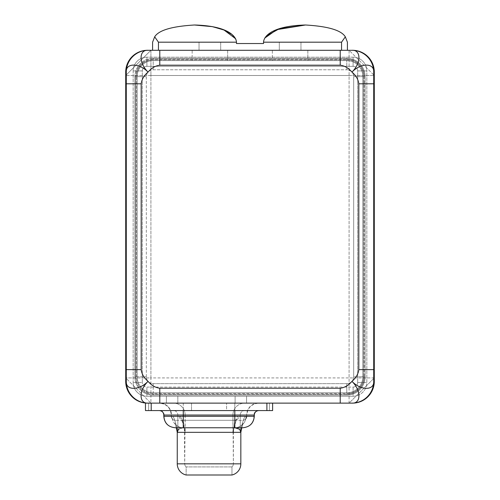 <?xml version="1.0" encoding="UTF-8"?>
<svg xmlns="http://www.w3.org/2000/svg" width="500" height="500" viewBox="0 0 500 500"><rect width="100%" height="100%" fill="white"/><g stroke="black" fill="none" stroke-linecap="round" stroke-linejoin="round"><path stroke-width="0.38" stroke-dasharray="2.5 1.88" d="M349.087 75.5L150.912 75.5L150.912 377.925L349.087 377.925L349.087 50.3L150.912 50.3L150.912 75.5L374.288 75.5L349.087 50.3L349.087 377.925L374.288 377.925L374.288 75.5L349.087 75.5M374.288 377.925L349.087 377.925L349.087 403.125L374.288 377.925L374.288 75.5L349.087 50.3L147.475 50.3L150.912 50.3L125.712 75.5L125.712 381.362L125.712 377.925L150.912 403.125L349.087 403.125L349.087 377.925L150.912 377.925L150.912 403.125L352.525 403.125L349.087 403.125L374.288 377.925L374.288 381.362L374.288 377.925M272.625 403.125L209.05 403.125L269.444 403.125L269.444 410.569L272.625 410.569L272.625 403.125L255.844 403.125L272.625 403.125L269.444 403.125L269.444 410.569L272.625 410.569L272.625 403.125M125.812 383.488A21.762 21.762 0 0 0 147.475 403.125L162.25 403.125L145.469 403.125L145.469 410.569L148.65 410.569L148.65 403.125L145.469 403.125L145.469 410.569L191.506 410.569L191.506 403.125L148.65 403.125L209.044 403.125L191.506 403.125L191.506 410.569L226.588 410.569L226.588 403.125L226.588 410.569L269.444 410.569L148.65 410.569L148.65 403.125L147.475 403.125L150.912 403.125L147.475 403.125A21.762 21.762 0 0 1 126.281 381.362L126.281 72.069A21.762 21.762 0 0 1 147.475 50.306L147.475 50.3A21.762 21.762 0 0 0 126.281 72.069L126.281 381.362A21.762 21.762 0 0 0 147.475 403.119A21.762 21.762 0 0 1 125.712 381.362L125.712 381.362A21.762 21.762 0 0 0 125.812 383.488L125.712 381.362M162.25 403.125L159.775 403.125A11.912 11.694 90 0 1 171.469 415.037L185.156 415.037A11.912 11.694 -90 0 0 173.469 403.125L244.631 403.125A11.912 11.694 90 0 0 232.938 415.037A11.912 11.694 -90 0 1 244.631 403.125L258.319 403.125A11.912 11.694 90 0 0 246.625 415.037A11.912 11.694 -90 0 1 258.319 403.125L234.819 403.125L234.819 415.037L234.819 403.125L183.275 403.125L183.275 415.037L183.275 403.125L162.25 403.125M374.188 69.944A21.762 21.762 0 0 0 352.525 50.3L349.087 50.3L352.525 50.3A21.762 21.762 0 0 1 373.719 72.069L373.719 381.362A21.762 21.762 0 0 1 352.525 403.119L352.525 403.125A21.762 21.762 0 0 0 373.719 381.362L373.719 72.069A21.762 21.762 0 0 0 352.525 50.306A21.762 21.762 0 0 1 374.288 72.069L374.288 75.5L374.288 72.069A21.762 21.762 0 0 0 374.188 69.944L374.288 72.069M152.587 50.3L347.413 50.3L152.587 50.3L152.587 42.181L152.587 50.3L158.45 50.3L158.45 42.181L154.675 36.825L152.587 42.181L154.675 36.825L158.45 42.181L236.469 42.181L236.469 43.537L263.531 43.537L263.531 42.181L341.55 42.181L341.55 50.3L158.45 50.3L158.45 42.181L236.469 42.181L236.469 43.537L263.531 43.537L263.531 42.181L341.55 42.181L341.55 50.3L347.413 50.3L347.413 42.181L345.325 36.825L341.55 42.181L345.325 36.825L347.413 42.181L347.413 50.3L152.587 50.3M374.288 381.362A21.762 21.762 0 0 1 352.525 403.125A21.762 21.762 0 0 0 374.188 383.488L374.288 381.362A21.762 21.762 0 0 1 374.188 383.488M125.712 72.069A21.762 21.762 0 0 1 147.475 50.3A21.762 21.762 0 0 0 125.812 69.944L125.712 377.925L150.912 403.125L150.912 377.925L125.712 377.925L150.912 377.925L150.912 75.5L125.712 75.5L150.912 75.5L150.912 50.3L125.712 75.5L125.712 72.069A21.762 21.762 0 0 1 125.812 69.944M159.775 403.125L173.469 403.125A11.912 11.694 90 0 1 185.156 415.037L171.469 415.037A11.912 11.694 -90 0 0 159.775 403.125M184.706 432.337L233.388 432.337L233.388 463.837L184.706 463.837L184.412 429.712C183.581 425.181 181.262 418.494 181.325 419.538L183.3 420.306A4.006 3.938 90 0 1 179.369 416.3C180.831 415.619 182.763 420.969 185.156 432.337C182.763 420.969 180.831 415.619 179.369 416.3L171.469 416.3L171.469 415.037L185.156 415.037L185.156 432.337L184.219 428.75L183.3 420.306L184.219 428.75L185.156 432.337L184.706 432.337L233.388 432.337L232.938 432.337L233.875 428.75L234.794 420.306L183.3 420.306L242.694 420.306A4.006 3.938 90 0 0 246.625 416.3L238.731 416.3C237.262 415.619 235.331 420.969 232.938 432.337L232.938 415.037L185.156 415.037L184.706 463.837L233.388 463.837L232.938 415.037L246.625 415.037L246.625 416.3L238.731 416.3A4.006 3.938 -90 0 1 234.794 420.306L175.256 420.306L183.275 420.306L183.275 416.3L183.275 420.306L234.819 420.306L234.819 416.3L234.819 420.306L242.694 420.306A4.006 3.938 -90 0 0 246.625 416.3L246.85 415.037C247.488 407.869 251.462 403.9 258.762 403.125M231.956 466.912L186.137 466.912A4.006 4.006 90 0 1 184.706 463.837L233.388 463.837A4.006 4.006 90 0 1 231.956 466.912L231.956 475L231.956 466.912L186.137 466.912L231.956 466.912A4.006 4.006 -90 0 0 233.388 463.837L184.706 463.837A4.006 4.006 -90 0 0 186.137 466.912L186.137 475L186.137 466.912L231.956 466.912M186.137 475L231.956 475L186.137 475M240.837 463.837L177.256 463.837L240.837 463.837M240.244 432.337L240.244 415.037L177.85 415.037L177.85 432.337L177.256 432.337L177.85 432.337L177.156 431.362L177.85 432.337C175.444 420.938 173.512 415.594 172.056 416.3C173.512 415.594 175.444 420.938 177.85 432.337L177.85 415.037L164.163 415.037L177.85 415.037A4.469 4.387 -90 0 0 173.469 410.569A4.469 4.387 90 0 1 177.85 415.037L240.244 415.037A4.469 4.387 -90 0 1 244.631 410.569L159.775 410.569L244.631 410.569A4.469 4.387 90 0 0 240.244 415.037L253.931 415.037L240.244 415.037L240.244 432.337L240.944 431.362L240.244 432.337C242.65 420.938 244.581 415.594 246.038 416.3C244.581 415.594 242.65 420.938 240.244 432.337L240.837 432.337L240.244 432.337M176.306 427.756L174.956 423.375C174.088 423.031 179.025 428.387 183.3 427.756L234.794 427.756L183.3 427.756L179.075 429.012L183.3 427.756A11.456 11.244 90 0 1 172.056 416.3L164.163 416.3L164.163 415.037A4.469 4.387 -90 0 0 159.775 410.569L258.319 410.569A4.469 4.387 90 0 0 253.931 415.037L253.931 416.3L246.038 416.3A11.456 11.244 -90 0 1 234.794 427.756L239.156 429.087L240.944 431.362M183.275 427.756A11.456 11.244 90 0 1 172.056 416.3L164.163 416.3L164.163 415.037A4.469 4.387 90 0 0 159.775 410.569L258.319 410.569A4.469 4.387 -90 0 0 253.931 415.037L254.294 415.037L253.931 415.037L253.931 416.3A11.456 11.244 -90 0 1 242.694 427.756A11.456 11.244 90 0 0 253.931 416.3L246.038 416.3A11.456 11.244 -90 0 1 234.794 427.756C239.681 427.562 242.369 424.7 242.556 424.231L243.137 423.375L241.788 427.756M164.163 416.3A11.456 11.244 -90 0 0 175.406 427.756A11.456 11.244 90 0 1 164.163 416.3L163.8 416.3L164.163 416.3M164.163 415.037L163.8 415.037L164.163 415.037M253.931 416.3L254.294 416.3L253.931 416.3M179.369 416.3L171.469 416.3A4.006 3.938 -90 0 0 175.406 420.306A4.006 3.938 90 0 1 171.469 416.3L246.85 416.3L234.819 416.3L234.819 415.037L246.85 415.037L246.85 416.3C246.612 418.731 245.275 420.069 242.838 420.306M183.275 416.3L234.819 416.3L234.819 415.037L183.275 415.037L183.275 416.3L171.244 416.3L171.244 415.037L183.275 415.037L183.275 416.3M233.388 432.337L233.681 429.712C234.513 425.181 236.831 418.494 236.769 419.538L234.794 420.306L233.875 428.75L232.938 432.337C235.331 420.969 237.262 415.619 238.731 416.3M177.831 403.125L166.375 403.125L166.375 396.25L177.831 396.25L177.831 403.125L235.106 403.125L235.106 396.25L177.831 396.25L177.831 403.125M235.106 403.125L235.106 396.25L246.562 396.25L246.562 403.125L235.106 403.125M246.562 403.125L246.562 396.25L246.562 403.125L246.562 396.25L353.1 396.25A13.744 13.744 0 0 0 366.844 382.506L366.844 70.919A13.744 13.744 0 0 0 353.1 57.175L146.9 57.175A13.744 13.744 0 0 0 133.156 70.919L133.156 382.506A13.744 13.744 0 0 0 146.9 396.25L166.375 396.25L166.375 403.125L246.562 403.125M346.8 58.319A18.331 18.331 0 0 1 365.125 76.65L365.125 376.775A18.331 18.331 0 0 1 346.8 395.106L153.2 395.106A18.331 18.331 0 0 1 134.875 376.775L134.875 76.65A18.331 18.331 0 0 1 153.2 58.319L346.8 58.319A18.331 18.331 0 0 1 365.125 76.65A18.331 18.331 0 0 0 346.8 58.319L346.8 59.119A17.525 17.525 0 0 1 364.325 76.65L365.125 76.65A18.331 18.331 0 0 0 346.8 58.319L153.2 58.319A18.331 18.331 0 0 0 134.875 76.65L135.675 76.65L135.675 376.775A17.525 17.525 0 0 0 153.2 394.306L346.8 394.306A17.525 17.525 0 0 0 364.325 376.775L364.325 76.65A17.525 17.525 0 0 0 346.8 59.119L153.2 59.119A17.525 17.525 0 0 0 135.675 76.65A17.525 17.525 0 0 1 153.2 59.119L153.2 58.319A18.331 18.331 0 0 0 134.875 76.65L134.875 376.775L135.675 376.775L135.675 76.65L134.875 76.65L134.875 376.775A18.331 18.331 0 0 0 153.2 395.106L153.2 394.306A17.525 17.525 0 0 1 135.675 376.775L134.875 376.775A18.331 18.331 0 0 0 153.2 395.106L346.8 395.106L346.8 394.306L153.2 394.306L153.2 395.106L346.8 395.106A18.331 18.331 0 0 0 365.125 376.775L364.325 376.775A17.525 17.525 0 0 1 346.8 394.306L346.8 395.106A18.331 18.331 0 0 0 365.125 376.775L365.125 76.65L364.325 76.65L364.325 376.775L365.125 376.775L365.125 76.65L365.125 376.775A18.331 18.331 0 0 1 346.8 395.106L153.2 395.106A18.331 18.331 0 0 1 134.875 376.775L134.875 76.65A18.331 18.331 0 0 1 153.2 58.319L346.8 58.319L153.2 58.319L153.2 59.119L346.8 59.119L346.8 58.319M146.9 396.25A13.744 13.744 0 0 1 133.156 382.506A13.744 13.744 0 0 0 146.9 396.25L170.956 396.25L146.9 396.25L146.9 387.088L353.1 387.088L353.1 396.25L146.9 396.25A13.744 13.744 0 0 1 133.156 382.506L133.156 70.919A13.744 13.744 0 0 1 146.9 57.175L353.1 57.175A13.744 13.744 0 0 1 366.844 70.919L366.844 382.506A13.744 13.744 0 0 1 353.1 396.25L170.956 396.25L353.1 396.25A13.744 13.744 0 0 0 366.844 382.506L366.844 70.919A13.744 13.744 0 0 0 353.1 57.175L146.9 57.175A13.744 13.744 0 0 0 133.156 70.919L133.156 382.506L133.156 70.919L142.319 70.919L142.319 382.506L133.156 382.506L142.319 382.506L142.319 70.919A4.581 4.581 0 0 1 146.9 66.338L353.1 66.338A4.581 4.581 0 0 1 357.681 70.919L357.681 382.506A4.581 4.581 0 0 1 353.1 387.088L146.9 387.088A4.581 4.581 0 0 1 142.319 382.506A4.581 4.581 0 0 0 146.9 387.088L146.9 396.25M166.375 396.25L166.375 403.125L166.375 396.25M353.1 387.088A4.581 4.581 0 0 0 357.681 382.506L366.844 382.506A13.744 13.744 0 0 1 353.1 396.25L353.1 387.088M357.681 382.506L357.681 70.919L366.844 70.919L366.844 382.506L357.681 382.506M357.681 70.919A4.581 4.581 0 0 0 353.1 66.338L353.1 57.175A13.744 13.744 0 0 1 366.844 70.919L357.681 70.919M353.1 66.338L146.9 66.338L146.9 57.175L353.1 57.175L353.1 66.338M146.9 66.338A4.581 4.581 0 0 0 142.319 70.919L133.156 70.919A13.744 13.744 0 0 1 146.9 57.175L146.9 66.338M153.2 393.619A16.838 16.838 0 0 1 136.363 376.775L136.363 76.65A16.838 16.838 0 0 1 153.2 59.806L346.8 59.806A16.838 16.838 0 0 1 363.638 76.65L363.638 376.775A16.838 16.838 0 0 1 346.8 393.619L153.2 393.619A16.838 16.838 0 0 1 136.363 376.775L137.162 376.775A16.038 16.038 0 0 0 153.2 392.812L153.2 393.619L153.2 392.812A16.038 16.038 0 0 1 137.162 376.775A16.038 16.038 0 0 0 153.2 392.812L346.8 392.812A16.038 16.038 0 0 0 362.837 376.775L362.837 76.65A16.038 16.038 0 0 0 346.8 60.613L153.2 60.613A16.038 16.038 0 0 0 137.162 76.65L137.162 376.775L137.162 76.65L137.162 376.775L136.363 376.775L136.363 76.65L137.162 76.65L136.363 76.65A16.838 16.838 0 0 1 153.2 59.806L153.2 60.613A16.038 16.038 0 0 0 137.162 76.65A16.038 16.038 0 0 1 153.2 60.613L346.8 60.613L153.2 60.613L153.2 59.806L346.8 59.806L346.8 60.613L346.8 59.806A16.838 16.838 0 0 1 363.638 76.65L362.837 76.65A16.038 16.038 0 0 0 346.8 60.613A16.038 16.038 0 0 1 362.837 76.65L362.837 376.775L362.837 76.65L363.638 76.65L363.638 376.775L362.837 376.775L363.638 376.775A16.838 16.838 0 0 1 346.8 393.619L346.8 392.812A16.038 16.038 0 0 0 362.837 376.775A16.038 16.038 0 0 1 346.8 392.812L153.2 392.812L346.8 392.812L346.8 393.619L153.2 393.619M227.662 60.613L192.15 60.613L227.662 60.613L192.15 60.613L192.15 50.3L227.662 50.3L227.662 60.613L227.662 50.3L192.15 50.3L227.662 50.3L192.15 50.3L192.15 60.613L227.662 60.613M307.85 60.613L272.337 60.613L307.85 60.613L272.337 60.613L272.337 50.3L307.85 50.3L307.85 60.613L307.85 50.3L272.337 50.3L307.85 50.3L272.337 50.3L272.337 60.613L307.85 60.613M346.8 383.65L153.2 383.65L153.2 392.812L346.8 392.812L346.8 383.65A6.875 6.875 0 0 0 353.669 376.775L353.669 76.65A6.875 6.875 0 0 0 346.8 69.775L153.2 69.775A6.875 6.875 0 0 0 146.331 76.65L146.331 376.775A6.875 6.875 0 0 0 153.2 383.65L346.8 383.65L346.8 392.812A16.038 16.038 0 0 0 362.837 376.775L362.837 76.65A16.038 16.038 0 0 0 346.8 60.613L346.8 69.775A6.875 6.875 0 0 1 353.669 76.65L362.837 76.65L353.669 76.65L353.669 376.775L362.837 376.775L353.669 376.775A6.875 6.875 0 0 1 346.8 383.65M153.2 69.775L346.8 69.775L346.8 60.613L153.2 60.613L153.2 69.775L153.2 60.613A16.038 16.038 0 0 0 137.162 76.65L146.331 76.65A6.875 6.875 0 0 1 153.2 69.775M146.331 376.775L146.331 76.65L137.162 76.65L137.162 376.775L146.331 376.775L137.162 376.775A16.038 16.038 0 0 0 153.2 392.812L153.2 383.65A6.875 6.875 0 0 1 146.331 376.775M220.688 50.3L199.037 50.3L220.688 50.3L220.688 42.181L199.037 42.181L199.037 50.3L220.688 50.3L199.037 50.3L199.037 42.181L220.688 42.181L199.037 42.181L220.688 42.181L220.688 50.3M300.963 50.3L279.312 50.3L300.963 50.3L300.963 42.181L279.312 42.181L279.312 50.3L300.963 50.3L279.312 50.3L279.312 42.181L300.963 42.181L279.312 42.181L300.963 42.181L300.963 50.3M175.256 420.306C172.794 420.05 171.462 418.713 171.244 416.3L171.244 415.037C170.606 407.869 166.631 403.9 159.331 403.125"/><path stroke-width="0.75" d="M352.525 403.125L145.469 403.125L151.2 403.125L151.2 410.569L145.469 410.569L145.469 403.125L145.469 410.569L266.894 410.569L151.2 410.569L151.2 403.125L272.625 403.125L272.625 410.569L266.894 410.569L266.894 403.125L266.894 410.569L272.625 410.569L272.625 403.125L351.95 403.125A21.762 21.762 0 0 0 373.719 381.362A21.762 21.762 0 0 1 351.95 403.125C361.069 403.775 361.413 390.544 351.95 381.362C361.138 390.819 374.369 390.481 373.719 381.362L373.719 369.625L373.719 381.362C374.369 390.481 361.138 390.819 351.95 381.362C348.494 385.387 344.588 387.681 340.219 388.231L340.219 403.125L340.219 388.231C344.588 387.681 348.494 385.387 351.95 381.362C355.981 377.906 358.269 373.994 358.825 369.625L358.825 83.8C358.269 79.431 355.981 75.519 351.95 72.069C348.494 68.037 344.588 65.75 340.219 65.194L159.781 65.194C155.412 65.75 151.506 68.037 148.05 72.069C144.019 75.519 141.731 79.431 141.175 83.8L141.175 369.625C141.731 373.994 144.019 377.906 148.05 381.362C138.588 390.544 138.931 403.775 148.05 403.125L147.475 403.125L148.05 403.125A21.762 21.762 0 0 1 126.281 381.362C125.631 390.481 138.863 390.819 148.05 381.362C138.588 390.544 138.931 403.775 148.05 403.125A21.762 21.762 0 0 1 126.281 381.362L126.281 72.069L126.281 83.8L141.175 83.8C141.731 79.431 144.019 75.519 148.05 72.069C138.863 62.606 125.631 62.944 126.281 72.069A21.762 21.762 0 0 1 148.05 50.3A21.762 21.762 0 0 0 126.281 72.069C125.631 62.944 138.863 62.606 148.05 72.069C151.506 68.037 155.412 65.75 159.781 65.194L159.781 50.3L352.525 50.306L340.219 50.3L340.219 65.194L159.781 65.194L159.781 50.3L148.05 50.3L340.219 50.3L340.219 65.194C344.588 65.75 348.494 68.037 351.95 72.069C361.413 62.881 361.069 49.65 351.95 50.3A21.762 21.762 0 0 1 373.719 72.069A21.762 21.762 0 0 0 351.95 50.3C361.069 49.65 361.413 62.881 351.95 72.069C355.981 75.519 358.269 79.431 358.825 83.8L373.719 83.8L373.719 369.625L358.825 369.625L358.825 83.8L373.719 83.8L373.719 72.069L373.719 369.625L358.825 369.625C358.269 373.994 355.981 377.906 351.95 381.362C361.413 390.544 361.069 403.775 351.95 403.125L352.525 403.125A21.762 21.762 0 0 0 374.288 381.362L374.288 72.069A21.762 21.762 0 0 0 352.525 50.3A21.762 21.762 0 0 1 374.288 72.069L374.288 381.362A21.762 21.762 0 0 1 352.525 403.125L354.65 403.019M159.781 403.125L159.781 388.231L340.219 388.231L159.781 388.231C155.412 387.681 151.506 385.387 148.05 381.362C151.506 385.387 155.412 387.681 159.781 388.231L159.781 403.125M147.475 50.3A21.762 21.762 0 0 0 125.712 72.069L125.712 381.362A21.762 21.762 0 0 0 147.475 403.125A21.762 21.762 0 0 1 125.712 381.362L125.712 72.069A21.762 21.762 0 0 1 147.475 50.3L148.05 50.3C138.931 49.65 138.588 62.881 148.05 72.069C138.588 62.881 138.931 49.65 148.05 50.3L145.35 50.406M126.281 83.8L141.175 83.8L141.175 369.625L126.281 369.625L126.281 83.8M126.281 369.625L126.281 381.362C125.631 390.481 138.863 390.819 148.05 381.362C144.019 377.906 141.731 373.994 141.175 369.625L126.281 369.625M373.719 72.069C374.369 62.944 361.138 62.606 351.95 72.069C361.138 62.606 374.369 62.944 373.719 72.069M235.919 39.4L232.175 34.606L224.569 30.194L212.512 26.662L194.525 25C171.962 26.312 158.681 30.25 154.675 36.825L152.587 42.181L152.587 50.3L152.587 42.181L154.675 36.825C158.681 30.25 171.962 26.312 194.525 25C171.956 26.319 158.675 30.256 154.675 36.825C158.675 30.256 171.956 26.319 194.525 25L211.988 26.562L223.875 29.906L235.613 38.731M264.731 38.094L276.794 29.644L305.475 25C273.113 25.831 263.894 35.7 263.531 42.181L341.55 42.181L341.55 50.3L341.55 42.181L263.531 42.181L263.531 43.537L236.469 43.537L236.469 42.181C236.112 35.712 226.912 25.831 194.525 25C226.912 25.831 236.112 35.712 236.469 42.181L236.469 43.537L263.531 43.537L263.531 42.181C263.894 35.7 273.113 25.831 305.475 25L279.219 28.781L266.413 35.925M305.475 25C328.038 26.312 341.319 30.25 345.325 36.825C341.319 30.25 328.038 26.312 305.475 25C328.044 26.319 341.325 30.256 345.325 36.825L347.413 42.181L347.413 50.3L347.413 42.181L345.325 36.825C341.325 30.256 328.044 26.319 305.475 25M341.55 42.181L345.325 36.825L341.55 42.181M236.469 42.181L158.45 42.181L158.45 50.3L158.45 42.181L236.469 42.181M154.675 36.825L158.45 42.181L154.675 36.825M231.956 475L186.137 475A11.456 11.456 90 0 1 177.256 463.837L240.837 463.837A11.456 11.456 90 0 1 231.956 475L186.137 475A11.456 11.456 -90 0 1 177.256 463.837L177.256 432.337L177.256 463.837L240.837 463.837L240.837 432.337L240.837 463.837A11.456 11.456 -90 0 1 231.956 475M240.944 431.362L239.156 429.087L234.794 427.756L242.694 427.756L183.3 427.756A11.456 11.244 90 0 1 183.275 427.756L175.256 427.756C168.231 427.013 164.412 423.194 163.8 416.3L183.275 416.3L183.275 427.756L183.275 416.3L163.8 416.3L163.8 415.037L183.275 415.037L183.275 416.3L234.819 416.3L234.819 410.569L234.819 415.037L254.294 415.037C254.537 412.35 256.025 410.863 258.762 410.569M179.075 429.012L177.156 431.362L179.075 429.012M177.256 432.337L240.837 432.337L177.256 432.337L176.306 427.756M234.794 427.756L242.694 427.756M175.406 427.756L183.3 427.756M159.331 410.569C162.069 410.863 163.556 412.35 163.8 415.037L183.275 415.037L183.275 410.569L183.275 415.037L254.294 415.037L254.294 416.3L234.819 416.3L254.294 416.3C253.681 423.194 249.862 427.013 242.838 427.756L234.819 427.756L234.819 416.3L234.819 427.756L183.275 427.756M183.275 416.3L234.819 416.3L234.819 415.037L183.275 415.037L183.275 416.3M354.65 50.406L352.525 50.3M145.35 403.019L147.475 403.125M241.788 427.756L240.837 432.337"/></g></svg>

